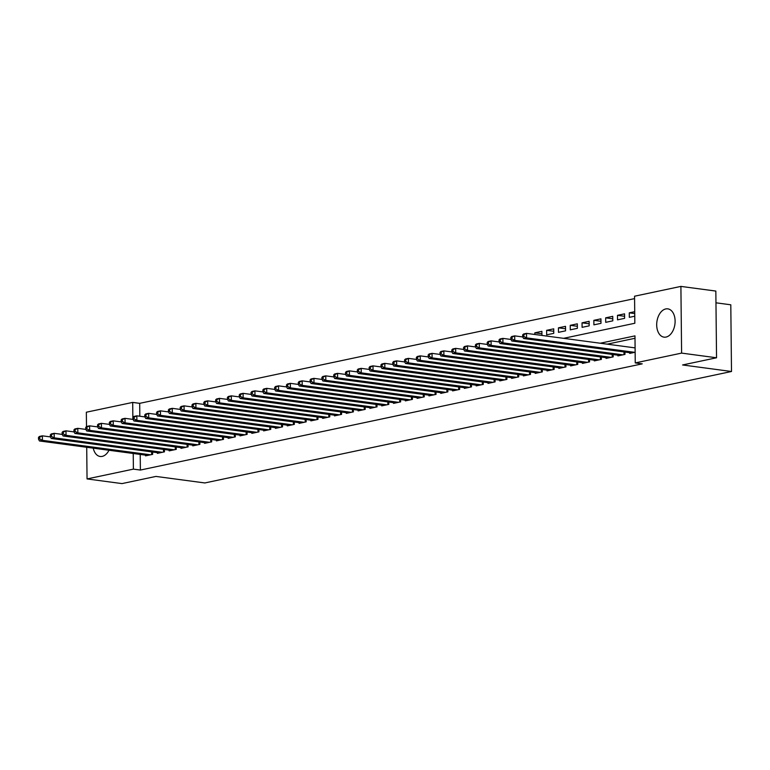 <?xml version="1.0" encoding="UTF-8"?>
<svg xmlns="http://www.w3.org/2000/svg" width="770" height="770" viewBox="0 0 770 770"><rect width="100%" height="100%" fill="white"/><g stroke="black" fill="none" stroke-linecap="round" stroke-linejoin="round"><path stroke-width="1.16" d="M666.05 337.067A14.274 9.096 97.6 0 1 664.01 337.144A14.274 9.096 97.6 0 1 656.733 323.381A14.274 9.096 97.6 0 1 665.752 308.943A14.274 9.096 97.6 0 1 667.792 308.857A14.274 9.096 97.6 0 1 675.069 322.63A14.274 9.096 97.6 0 1 666.05 337.067M109.003 450.257A14.274 9.096 97.6 0 1 102.198 456.389A14.274 9.096 97.6 0 1 100.158 456.475A14.274 9.096 97.6 0 1 93.257 448.15M715.965 302.812L730.797 304.795L731.5 371.496L204.839 482.954L155.935 476.418L121.987 483.599L87.049 478.93L86.712 447.283M86.5 426.609L86.346 412.219L132.7 402.412L132.873 419.39M634.576 298.616L139.688 403.345L132.7 402.412M563.592 338.328L634.836 323.256L634.557 296.209L680.901 286.401L681.604 353.103L635.25 362.92L634.971 335.874L600.215 343.228M681.604 353.103L716.543 357.781L715.84 291.07L680.901 286.401M629.696 352.689L629.706 353.401L635.144 352.256M617.887 355.191L617.896 355.904L624.98 354.402L624.961 352.054M606.086 357.684L606.086 358.397L613.17 356.905L613.151 354.556M594.276 360.187L594.276 360.899L601.37 359.397L601.341 357.049M582.466 362.68L582.476 363.401L589.56 361.9L589.531 359.552M570.657 365.182L570.666 365.894L577.75 364.403L577.721 362.054M558.847 367.685L558.856 368.397L565.94 366.895L565.912 364.547M547.037 370.178L547.047 370.899L554.13 369.398L554.111 367.049M535.227 372.68L535.237 373.392L542.321 371.891L542.301 369.552M523.427 375.183L523.427 375.895L530.511 374.393L530.491 372.045M511.617 377.675L511.617 378.388L518.711 376.896L518.682 374.547M499.807 380.178L499.817 380.89L506.901 379.389L506.872 377.04M487.997 382.671L488.007 383.393L495.091 381.891L495.062 379.543M476.187 385.173L476.197 385.886L483.281 384.394L483.252 382.045M464.377 387.676L464.387 388.388L471.471 386.887L471.452 384.538M452.567 390.169L452.577 390.891L459.661 389.389L459.642 387.041M440.767 392.671L440.767 393.383L447.851 391.882L447.832 389.543M428.957 395.174L428.967 395.886L436.051 394.384L436.022 392.036M417.147 397.667L417.157 398.379L424.241 396.887L424.212 394.538M405.338 400.169L405.347 400.881L412.431 399.38L412.402 397.031M393.528 402.672L393.537 403.384L400.621 401.882L400.602 399.534M381.718 405.164L381.728 405.877L388.811 404.385L388.792 402.036M369.908 407.667L369.918 408.379L377.002 406.878L376.982 404.529M358.108 410.16L358.108 410.882L365.201 409.38L365.173 407.032M346.298 412.662L346.308 413.375L353.392 411.873L353.363 409.534M334.488 415.165L334.498 415.877L341.582 414.375L341.553 412.027M322.678 417.658L322.688 418.38L329.772 416.878L329.743 414.53M310.868 420.16L310.878 420.872L317.962 419.371L317.943 417.022M299.058 422.663L299.068 423.375L306.152 421.873L306.133 419.525M287.258 425.156L287.258 425.868L294.342 424.376L294.323 422.027M275.448 427.658L275.448 428.37L282.542 426.869L282.513 424.52M263.638 430.151L263.648 430.873L270.732 429.371L270.703 427.023M251.828 432.653L251.838 433.366L258.922 431.864L258.893 429.525M240.019 435.156L240.028 435.868L247.112 434.367L247.083 432.018M228.209 437.649L228.218 438.371L235.302 436.869L235.283 434.521M216.399 440.151L216.409 440.864L223.493 439.362L223.473 437.014M204.599 442.654L204.599 443.366L211.683 441.865L211.663 439.516M192.789 445.147L192.798 445.859L199.882 444.367L199.853 442.019M180.979 447.649L180.988 448.361L188.073 446.86L188.044 444.511M169.169 450.142L169.179 450.864L176.263 449.362L176.234 447.014M157.359 452.644L157.369 453.357L164.453 451.865L164.434 449.516M541.926 333.785L534.813 332.833L541.897 331.331L541.945 335.441M553.736 331.283L546.623 330.33L553.707 328.829L553.755 333.343L546.671 334.834L546.623 330.33M565.546 328.78L558.433 327.837L565.517 326.336L565.565 330.84L558.481 332.342L558.433 327.837M577.346 326.288L570.243 325.335L577.327 323.833L577.375 328.338L570.291 329.839L570.243 325.335M589.156 323.785L582.043 322.832L589.137 321.331L589.175 325.845L582.091 327.346L582.043 322.832M600.966 321.283L593.853 320.339L600.937 318.838L600.985 323.342L593.901 324.844L593.853 320.339M612.776 318.79L605.663 317.837L612.747 316.335L612.795 320.84L605.711 322.341L605.663 317.837M624.586 316.287L617.473 315.334L624.557 313.842L624.605 318.347L617.521 319.848L617.473 315.334M139.688 403.345L139.822 416.243M534.832 334.488L534.813 332.833M634.721 311.686L629.283 312.841L629.331 317.346L634.769 316.191M140.217 454.435L140.381 470.056L642.238 363.854L635.25 362.92M635 338.28L607.203 344.161M145.549 455.147L145.559 455.859L152.643 454.358L152.624 452.009M716.543 357.781L682.586 364.961L731.5 371.496M140.381 470.056L133.393 469.123L87.049 478.93M133.229 453.501L133.393 469.123M634.74 313.573L629.283 312.841M38.5 437.379L38.519 439.179L39.703 438.929L39.684 437.129L38.5 437.379L39.414 436.455L42.369 435.83L42.417 440.334L150.583 454.8M39.703 438.929L42.417 440.334L39.462 440.96L147.628 455.417M39.684 437.129L42.369 435.83L50.445 436.908M38.519 439.179L39.462 440.96M50.31 434.877L50.329 436.677L51.503 436.436L51.494 434.627L50.31 434.877L51.224 433.953L54.179 433.337L54.227 437.841L162.383 452.298M51.503 436.436L54.227 437.841L51.272 438.467L159.438 452.924M51.494 434.627L54.179 433.337L62.255 434.415M50.329 436.677L51.272 438.467M62.12 432.384L62.139 434.184L63.313 433.933L63.294 432.134L62.12 432.384L63.034 431.46L65.989 430.834L66.037 435.339L174.193 449.796M63.313 433.933L66.037 435.339L63.082 435.964L171.248 450.421M63.294 432.134L65.989 430.834L74.064 431.912M62.139 434.184L63.082 435.964M73.93 429.881L73.949 431.681L75.123 431.431L75.104 429.631L73.93 429.881L74.844 428.957L77.799 428.332L77.837 432.846L186.003 447.303M75.123 431.431L77.837 432.846L74.892 433.462L183.048 447.928M75.104 429.631L77.799 428.332L85.874 429.41M73.949 431.681L74.892 433.462M85.73 427.379L85.749 429.188L86.933 428.938L86.914 427.129L85.73 427.379L86.654 426.464L89.599 425.839L89.647 430.343L197.813 444.8M86.933 428.938L89.647 430.343L86.702 430.969L194.858 445.426M86.914 427.129L89.599 425.839L97.684 426.917M85.749 429.188L86.702 430.969M97.54 424.886L97.559 426.686L98.743 426.436L98.724 424.636L97.54 424.886L98.464 423.962L101.409 423.336L101.457 427.841L209.623 442.298M98.743 426.436L101.457 427.841L98.502 428.467L206.668 442.923M98.724 424.636L101.409 423.336L109.494 424.414M97.559 426.686L98.502 428.467M109.35 422.383L109.369 424.183L110.553 423.933L110.534 422.133L109.35 422.383L110.264 421.459L113.219 420.834L113.267 425.348L221.433 439.805M110.553 423.933L113.267 425.348L110.312 425.974L218.478 440.43M110.534 422.133L113.219 420.834L121.304 421.922M109.369 424.183L110.312 425.974M121.159 419.881L121.179 421.69L122.363 421.44L122.343 419.631L121.159 419.881L122.074 418.967L125.029 418.341L125.077 422.846L233.233 437.302M122.363 421.44L125.077 422.846L122.122 423.471L230.288 437.928M122.343 419.631L125.029 418.341L133.104 419.419M121.179 421.69L122.122 423.471M132.969 417.388L132.989 419.188L134.163 418.938L134.144 417.138L132.969 417.388L133.884 416.464L136.839 415.839L136.887 420.343L245.043 434.809M134.163 418.938L136.887 420.343L133.932 420.969L242.098 435.425M134.144 417.138L136.839 415.839L144.914 416.917M132.989 419.188L133.932 420.969M144.779 414.886L144.798 416.686L145.973 416.445L145.953 414.635L144.779 414.886L145.694 413.962L148.649 413.336L148.697 417.85L256.853 432.307M145.973 416.445L148.697 417.85L145.742 418.476L253.898 432.933M145.953 414.635L148.649 413.336L156.724 414.424M144.798 416.686L145.742 418.476M156.589 412.393L156.599 414.193L157.783 413.942L157.763 412.142L156.589 412.393L157.504 411.469L160.449 410.843L160.497 415.348L268.663 429.804M157.783 413.942L160.497 415.348L157.552 415.973L265.708 430.43M157.763 412.142L160.449 410.843L168.534 411.921M156.599 414.193L157.552 415.973M168.389 409.89L168.409 411.69L169.593 411.44L169.573 409.64L168.389 409.89L169.313 408.966L172.259 408.341L172.307 412.845L280.472 427.311M169.593 411.44L172.307 412.845L169.362 413.471L277.518 427.937M169.573 409.64L172.259 408.341L180.344 409.419M168.409 411.69L169.362 413.471M180.199 407.388L180.219 409.197L181.402 408.947L181.383 407.137L180.199 407.388L181.114 406.473L184.069 405.848L184.117 410.352L292.282 424.809M181.402 408.947L184.117 410.352L181.162 410.978L289.328 425.435M181.383 407.137L184.069 405.848L192.153 406.926M180.219 409.197L181.162 410.978M192.009 404.895L192.028 406.695L193.212 406.445L193.193 404.645L192.009 404.895L192.923 403.971L195.878 403.345L195.927 407.85L304.092 422.307M193.212 406.445L195.927 407.85L192.972 408.475L301.137 422.932M193.193 404.645L195.878 403.345L203.963 404.423M192.028 406.695L192.972 408.475M203.819 402.392L203.838 404.192L205.022 403.942L205.003 402.142L203.819 402.392L204.733 401.468L207.688 400.843L207.736 405.357L315.892 419.814M205.022 403.942L207.736 405.357L204.781 405.983L312.947 420.439M205.003 402.142L207.688 400.843L215.764 401.93M203.838 404.192L204.781 405.983M215.629 399.89L215.648 401.699L216.822 401.449L216.803 399.64L215.629 399.89L216.543 398.976L219.498 398.35L219.546 402.854L327.702 417.311M216.822 401.449L219.546 402.854L216.591 403.48L324.757 417.937M216.803 399.64L219.498 398.35L227.573 399.428M215.648 401.699L216.591 403.48M227.439 397.397L227.458 399.197L228.632 398.947L228.613 397.147L227.439 397.397L228.353 396.473L231.308 395.847L231.347 400.352L339.512 414.818M228.632 398.947L231.347 400.352L228.401 400.978L336.557 415.434M228.613 397.147L231.308 395.847L239.383 396.925M227.458 399.197L228.401 400.978M239.239 394.894L239.258 396.694L240.442 396.444L240.423 394.644L239.239 394.894L240.163 393.971L243.108 393.345L243.156 397.859L351.322 412.316M240.442 396.444L243.156 397.859L240.211 398.485L348.367 412.941M240.423 394.644L243.108 393.345L251.193 394.433M239.258 396.694L240.211 398.485M251.049 392.402L251.068 394.202L252.252 393.951L252.233 392.151L251.049 392.402L251.973 391.478L254.918 390.852L254.966 395.356L363.132 409.813M252.252 393.951L254.966 395.356L252.011 395.982L360.177 410.439M252.233 392.151L254.918 390.852L263.003 391.93M251.068 394.202L252.011 395.982M262.859 389.899L262.878 391.699L264.062 391.449L264.043 389.649L262.859 389.899L263.773 388.975L266.728 388.35L266.776 392.854L374.942 407.32M264.062 391.449L266.776 392.854L263.821 393.48L371.987 407.946M264.043 389.649L266.728 388.35L274.813 389.428M262.878 391.699L263.821 393.48M274.669 387.397L274.688 389.206L275.872 388.956L275.853 387.146L274.669 387.397L275.583 386.473L278.538 385.857L278.586 390.361L386.752 404.818M275.872 388.956L278.586 390.361L275.631 390.987L383.797 405.444M275.853 387.146L278.538 385.857L286.613 386.935M274.688 389.206L275.631 390.987M286.478 384.904L286.498 386.704L287.682 386.453L287.662 384.654L286.478 384.904L287.393 383.98L290.348 383.354L290.396 387.859L398.552 402.315M287.682 386.453L290.396 387.859L287.441 388.484L395.607 402.941M287.662 384.654L290.348 383.354L298.423 384.432M286.498 386.704L287.441 388.484M298.288 382.401L298.308 384.201L299.482 383.951L299.463 382.151L298.288 382.401L299.203 381.477L302.158 380.852L302.206 385.366L410.362 399.822M299.482 383.951L302.206 385.366L299.251 385.991L407.417 400.448M299.463 382.151L302.158 380.852L310.233 381.939M298.308 384.201L299.251 385.991M310.098 379.899L310.118 381.708L311.292 381.458L311.272 379.649L310.098 379.899L311.013 378.984L313.967 378.359L314.006 382.863L422.172 397.32M311.292 381.458L314.006 382.863L311.061 383.489L419.217 397.946M311.272 379.649L313.967 378.359L322.043 379.437M310.118 381.708L311.061 383.489M321.899 377.406L321.918 379.206L323.102 378.956L323.082 377.156L321.899 377.406L322.822 376.482L325.768 375.856L325.816 380.361L433.982 394.827M323.102 378.956L325.816 380.361L322.871 380.986L431.027 395.443M323.082 377.156L325.768 375.856L333.853 376.934M321.918 379.206L322.871 380.986M333.708 374.903L333.728 376.703L334.911 376.453L334.892 374.653L333.708 374.903L334.632 373.979L337.578 373.354L337.626 377.868L445.792 392.325M334.911 376.453L337.626 377.868L334.671 378.494L442.837 392.95M334.892 374.653L337.578 373.354L345.663 374.441M333.728 376.703L334.671 378.494M345.518 372.401L345.538 374.21L346.721 373.96L346.702 372.16L345.518 372.401L346.433 371.486L349.387 370.861L349.436 375.365L457.601 389.822M346.721 373.96L349.436 375.365L346.481 375.991L454.647 390.448M346.702 372.16L349.387 370.861L357.472 371.939M345.538 374.21L346.481 375.991M357.328 369.908L357.347 371.708L358.531 371.458L358.512 369.658L357.328 369.908L358.243 368.984L361.197 368.358L361.245 372.863L469.402 387.329M358.531 371.458L361.245 372.863L358.291 373.489L466.456 387.955M358.512 369.658L361.197 368.358L369.273 369.436M357.347 371.708L358.291 373.489M369.138 367.406L369.157 369.215L370.332 368.965L370.322 367.155L369.138 367.406L370.052 366.481L373.007 365.865L373.055 370.37L481.212 384.827M370.332 368.965L373.055 370.37L370.101 370.996L478.266 385.452M370.322 367.155L373.007 365.865L381.083 366.944M369.157 369.215L370.101 370.996M380.948 364.913L380.967 366.713L382.141 366.462L382.122 364.662L380.948 364.913L381.862 363.989L384.817 363.363L384.865 367.868L493.021 382.324M382.141 366.462L384.865 367.868L381.91 368.493L490.067 382.95M382.122 364.662L384.817 363.363L392.892 364.441M380.967 366.713L381.91 368.493M392.758 362.41L392.767 364.21L393.951 363.96L393.932 362.16L392.758 362.41L393.672 361.486L396.617 360.861L396.666 365.375L504.831 379.831M393.951 363.96L396.666 365.375L393.72 365.991L501.876 380.457M393.932 362.16L396.617 360.861L404.702 361.948M392.767 364.21L393.72 365.991M404.558 359.908L404.577 361.717L405.761 361.467L405.742 359.657L404.558 359.908L405.482 358.993L408.427 358.368L408.475 362.872L516.641 377.329M405.761 361.467L408.475 362.872L405.53 363.498L513.686 377.954M405.742 359.657L408.427 358.368L416.512 359.446M404.577 361.717L405.53 363.498M416.368 357.415L416.387 359.215L417.571 358.964L417.552 357.164L416.368 357.415L417.282 356.491L420.237 355.865L420.285 360.37L528.451 374.826M417.571 358.964L420.285 360.37L417.33 360.995L525.496 375.452M417.552 357.164L420.237 355.865L428.322 356.943M416.387 359.215L417.33 360.995M428.178 354.912L428.197 356.712L429.381 356.462L429.362 354.662L428.178 354.912L429.092 353.988L432.047 353.363L432.095 357.877L540.261 372.333M429.381 356.462L432.095 357.877L429.14 358.502L537.306 372.959M429.362 354.662L432.047 353.363L440.132 354.45M428.197 356.712L429.14 358.502M439.988 352.41L440.007 354.219L441.191 353.969L441.172 352.169L439.988 352.41L440.902 351.495L443.857 350.87L443.905 355.374L552.061 369.831M441.191 353.969L443.905 355.374L440.95 356L549.116 370.457M441.172 352.169L443.857 350.87L451.932 351.948M440.007 354.219L440.95 356M451.798 349.917L451.817 351.717L452.991 351.467L452.972 349.667L451.798 349.917L452.712 348.993L455.667 348.367L455.715 352.872L563.871 367.338M452.991 351.467L455.715 352.872L452.76 353.497L560.926 367.964M452.972 349.667L455.667 348.367L463.742 349.445M451.817 351.717L452.76 353.497M463.607 347.414L463.627 349.224L464.801 348.974L464.782 347.164L463.607 347.414L464.522 346.49L467.477 345.874L467.525 350.379L575.681 364.836M464.801 348.974L467.525 350.379L464.57 351.005L572.726 365.461M464.782 347.164L467.477 345.874L475.552 346.952M463.627 349.224L464.57 351.005M475.408 344.922L475.427 346.721L476.611 346.471L476.592 344.671L475.408 344.922L476.332 343.998L479.277 343.372L479.325 347.876L587.491 362.333M476.611 346.471L479.325 347.876L476.38 348.502L584.536 362.959M476.592 344.671L479.277 343.372L487.362 344.45M475.427 346.721L476.38 348.502M487.217 342.419L487.237 344.219L488.421 343.969L488.401 342.169L487.217 342.419L488.142 341.495L491.087 340.869L491.135 345.383L599.301 359.84M488.421 343.969L491.135 345.383L488.18 346L596.346 360.466M488.401 342.169L491.087 340.869L499.172 341.947M487.237 344.219L488.18 346M499.027 339.917L499.047 341.726L500.231 341.476L500.211 339.666L499.027 339.917L499.942 339.002L502.897 338.377L502.945 342.881L611.111 357.338M500.231 341.476L502.945 342.881L499.99 343.507L608.156 357.963M500.211 339.666L502.897 338.377L510.982 339.454M499.047 341.726L499.99 343.507M510.837 337.424L510.856 339.224L512.04 338.973L512.021 337.173L510.837 337.424L511.752 336.5L514.707 335.874L514.755 340.378L622.92 354.835M512.04 338.973L514.755 340.378L511.8 341.004L619.966 355.461M512.021 337.173L514.707 335.874L522.782 336.952M510.856 339.224L511.8 341.004M522.647 334.921L522.666 336.721L523.85 336.471L523.831 334.671L522.647 334.921L523.562 333.997L526.516 333.372L526.565 337.886L634.721 352.342M523.85 336.471L526.565 337.886L523.61 338.511L631.775 352.968M523.831 334.671L526.516 333.372L635.096 347.886M522.666 336.721L523.61 338.511M151.69 454.56L151.661 451.884M152.296 454.435L152.267 451.961M163.5 452.057L163.471 449.382M164.106 451.932L164.077 449.468M175.31 449.565L175.281 446.889M175.916 449.439L175.887 446.966M187.12 447.062L187.091 444.386M187.726 446.937L187.697 444.463M198.93 444.569L198.901 441.884M199.536 444.434L199.507 441.97M210.739 442.067L210.71 439.391M211.336 441.942L211.317 439.468M222.54 439.564L222.511 436.888M223.146 439.439L223.127 436.975M234.35 437.071L234.321 434.396M234.956 436.936L234.927 434.472M246.159 434.569L246.131 431.893M246.766 434.444L246.737 431.97M257.969 432.066L257.94 429.391M258.576 431.941L258.547 429.477M269.779 429.573L269.75 426.898M270.386 429.448L270.357 426.975M281.589 427.071L281.56 424.395M282.186 426.946L282.167 424.472M293.389 424.578L293.37 421.893M293.996 424.443L293.976 421.979M305.199 422.075L305.17 419.4M305.806 421.95L305.777 419.477M317.009 419.573L316.98 416.897M317.615 419.448L317.587 416.984M328.819 417.08L328.79 414.404M329.425 416.945L329.396 414.481M340.629 414.578L340.6 411.902M341.235 414.453L341.206 411.979M352.439 412.075L352.41 409.399M353.045 411.95L353.016 409.486M364.248 409.582L364.22 406.906M364.845 409.447L364.826 406.983M376.049 407.08L376.03 404.404M376.655 406.955L376.636 404.481M387.859 404.587L387.83 401.901M388.465 404.452L388.436 401.988M399.668 402.084L399.64 399.409M400.275 401.959L400.246 399.486M411.478 399.582L411.45 396.906M412.085 399.457L412.056 396.993M423.288 397.089L423.259 394.413M423.895 396.954L423.866 394.49M435.098 394.587L435.069 391.911M435.704 394.461L435.676 391.988M446.908 392.084L446.879 389.408M447.505 391.959L447.486 389.495M458.708 389.591L458.679 386.915M459.315 389.456L459.295 386.992M470.518 387.089L470.489 384.413M471.125 386.964L471.096 384.49M482.328 384.596L482.299 381.91M482.934 384.461L482.906 381.997M494.138 382.093L494.109 379.418M494.744 381.968L494.715 379.494M505.948 379.591L505.919 376.915M506.554 379.466L506.525 377.002M517.758 377.098L517.729 374.413M518.354 376.963L518.335 374.499M529.558 374.595L529.539 371.92M530.164 374.47L530.145 371.997M541.368 372.093L541.339 369.417M541.974 371.968L541.955 369.504M553.178 369.6L553.149 366.924M553.784 369.465L553.755 367.001M564.988 367.097L564.959 364.422M565.594 366.972L565.565 364.499M576.797 364.595L576.769 361.919M577.404 364.47L577.375 362.006M588.607 362.102L588.578 359.426M589.214 361.977L589.185 359.503M600.417 359.6L600.388 356.924M601.014 359.475L600.995 357.011M612.217 357.107L612.198 354.421M612.824 356.972L612.804 354.508M624.027 354.604L623.998 351.928M624.634 354.479L624.605 352.006"/></g></svg>
